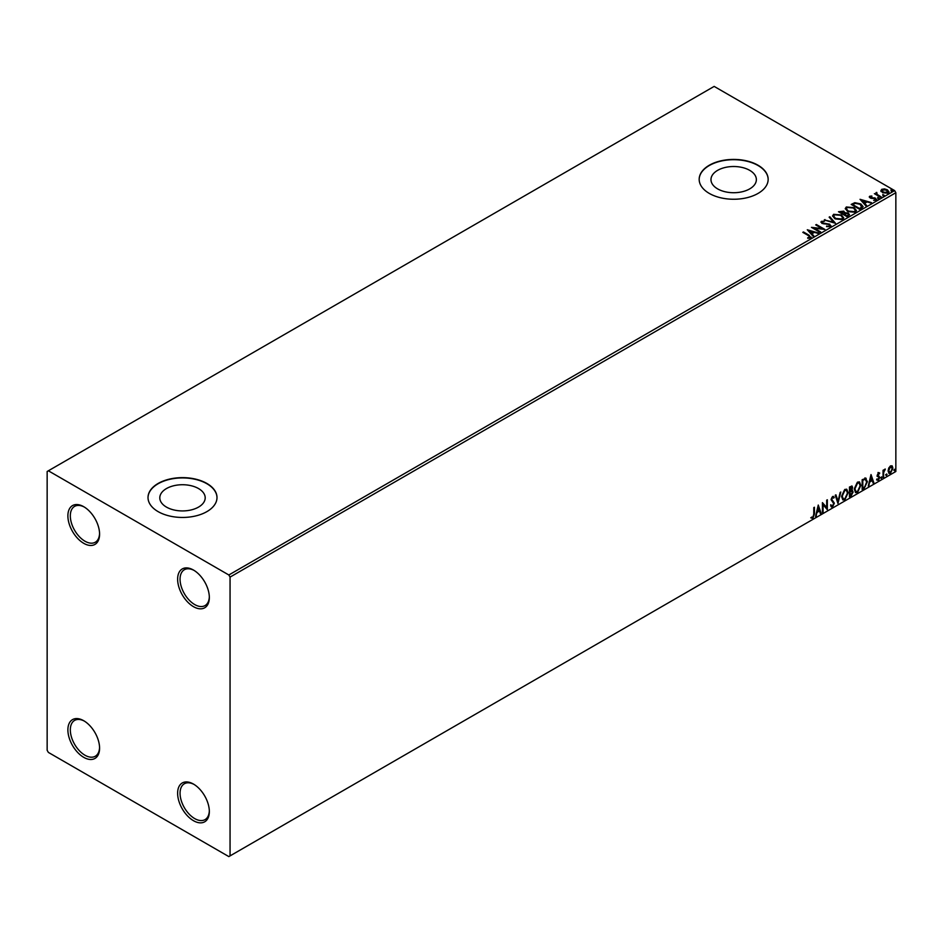 <?xml version="1.0" encoding="UTF-8"?>
<svg xmlns="http://www.w3.org/2000/svg" width="943" height="943" viewBox="0 0 943 943"><rect width="100%" height="100%" fill="white"/><g stroke="black" fill="none" stroke-linecap="round" stroke-linejoin="round"><path stroke-width="1.41" d="M193.48 570.055L193.48 570.055A22.42 12.943 -120 0 0 177.626 579.214A22.42 12.943 -120 0 0 193.48 606.667A22.42 12.943 -120 0 0 209.334 597.52A22.42 12.943 -120 0 0 193.48 570.055M209.322 596.789A20.699 11.953 60 0 1 205.044 605.583A20.699 11.953 60 0 1 194.694 604.557A20.699 11.953 60 0 1 181.174 586.322A20.699 11.953 60 0 1 184.345 569.737A20.699 11.953 60 0 1 194.105 570.432M83.727 506.697L83.727 506.697A22.42 12.943 -120 0 0 67.884 515.856A22.42 12.943 -120 0 0 83.727 543.309A22.42 12.943 -120 0 0 99.581 534.151A22.42 12.943 -120 0 0 83.727 506.697M99.569 533.432A20.699 11.953 60 0 1 95.302 542.225A20.699 11.953 60 0 1 84.953 541.199A20.699 11.953 60 0 1 71.432 522.964A20.699 11.953 60 0 1 74.603 506.379A20.699 11.953 60 0 1 84.351 507.075M83.727 720.723L83.727 720.723A22.42 12.943 -120 0 0 67.884 729.87A22.42 12.943 -120 0 0 83.727 757.335A22.42 12.943 -120 0 0 99.581 748.176A22.42 12.943 -120 0 0 83.727 720.723M99.569 747.457A20.699 11.953 60 0 1 95.302 756.239A20.699 11.953 60 0 1 84.953 755.213A20.699 11.953 60 0 1 71.432 736.978A20.699 11.953 60 0 1 74.603 720.405A20.699 11.953 60 0 1 84.351 721.1M193.48 784.081L193.48 784.081A22.42 12.943 -120 0 0 177.626 793.24A22.42 12.943 -120 0 0 193.48 820.693A22.42 12.943 -120 0 0 209.334 811.534A22.42 12.943 -120 0 0 193.48 784.081M209.322 810.815A20.699 11.953 60 0 1 205.044 819.608A20.699 11.953 60 0 1 194.694 818.583A20.699 11.953 60 0 1 181.174 800.348A20.699 11.953 60 0 1 184.345 783.763A20.699 11.953 60 0 1 194.105 784.458M749.72 170.353A22.691 13.108 0 0 0 724.99 167.512A22.691 13.108 0 0 0 710.975 179.618A22.691 13.108 0 0 0 717.623 188.883A22.691 13.108 0 0 0 742.353 191.724A22.691 13.108 0 0 0 756.369 179.618A22.691 13.108 0 0 0 749.72 170.353M198.549 488.568A22.691 13.108 0 0 0 173.818 485.728A22.691 13.108 0 0 0 159.803 497.833A22.691 13.108 0 0 0 166.451 507.098A22.691 13.108 0 0 0 191.193 509.927A22.691 13.108 0 0 0 205.197 497.833A22.691 13.108 0 0 0 198.549 488.568M206.894 483.464A34.49 19.909 0 0 0 169.304 479.15A34.49 19.909 0 0 0 148.016 497.55A34.49 19.909 0 0 0 158.118 511.625A34.49 19.909 0 0 0 195.696 515.939A34.49 19.909 0 0 0 216.996 497.55A34.49 19.909 0 0 0 206.894 483.464M216.996 497.692A34.49 19.909 0 0 0 206.894 483.747A34.49 19.909 0 0 0 169.422 479.409A34.49 19.909 0 0 0 148.016 497.692M758.054 165.249A34.49 19.909 0 0 0 720.476 160.935A34.49 19.909 0 0 0 699.176 179.335A34.49 19.909 0 0 0 709.277 193.409A34.49 19.909 0 0 0 746.868 197.735A34.49 19.909 0 0 0 768.156 179.335A34.49 19.909 0 0 0 758.054 165.249M768.156 179.476A34.49 19.909 0 0 0 758.054 165.532A34.49 19.909 0 0 0 720.582 161.194A34.49 19.909 0 0 0 699.176 179.476M47.15 471.5L47.15 750.286L48.364 752.408L228.843 856.598L230.057 855.89L230.057 577.104L228.843 574.982L48.364 470.793L47.15 471.5M880.962 190.946L881.705 189.319L884.499 188.895L887.351 189.802L888.99 191.877L888.165 193.056L882.542 192.584L880.892 190.498M880.609 197.287L874.373 193.68L875.941 193.834L876.778 192.419L877.131 194.399L881.269 196.91L880.609 197.287M874.856 193.963L875.941 194.399L876.059 192.584L876.778 192.419M876.719 193.091L877.131 194.965L880.774 197.193M869.328 197.17L869.705 196.25L871.862 196.026L870.519 196.663L870.719 197.511L875.634 198.207L876.047 200.046L873.855 200.34L875.21 199.645L875.01 198.596L871.273 198.348L870.094 197.912L869.705 196.25L869.257 196.887M870.519 196.663L870.719 198.077L871.45 197.759M876.542 199.35L876.047 200.046M873.654 200.352L875.21 200.211L875.01 198.596M861.69 208.203L859.71 209.358L851.175 204.419L854.806 202.686L860.794 203.924L863.081 206.564L861.69 208.203M847.014 216.678L838.48 211.751L843.761 211.138L844.775 212.658L848.311 213.13L849.502 214.65L847.014 216.678M844.81 212.434L844.775 213.212L848.311 213.13M835.522 223.314L824.253 219.967L833.518 222.1L829.121 217.161L829.828 216.749L835.522 223.314M820.634 231.907L819.986 232.284L811.451 227.357L822.084 228.571L815.719 224.894L816.367 224.517L824.901 229.444L814.292 228.241L820.634 231.907M807.727 238.284L809.766 237.424L808.481 235.632L802.799 232.355L803.46 231.966L809.224 235.302L810.65 237.931L808.057 238.284L807.727 237.719L809.966 237.259M811.228 237.141L810.65 237.931M228.843 574.982L894.636 190.592L714.157 86.402L48.364 470.793M807.291 229.762L818.665 233.051L814.339 232.391L811.947 233.77L813.797 235.856L813.09 236.269L807.291 229.762M830.323 226.568L826.539 226.603L829.404 226.084L829.145 224.564L821.86 223.397L821.4 221.357L824.488 221.24L822.261 221.876L822.485 222.996L829.816 224.198L830.323 226.568L830.948 225.672M826.646 226.037L829.404 226.65L829.145 224.564M820.858 222.159L821.4 221.357L824.488 221.24M822.261 221.876L822.485 223.55L823.982 223.397M834.897 218.788L832.563 215.888L833.624 214.309L841.427 214.969L843.726 217.88L842.641 219.46L834.897 218.788M847.592 211.456L845.258 208.568L846.319 206.977L854.122 207.649L856.421 210.548L855.336 212.128L847.592 211.456M860.04 199.303L871.415 202.592L867.088 201.932L864.696 203.311L866.546 205.397L865.839 205.81L860.04 199.303M877.921 198.136L877.768 197.417L879.182 198.23M882.954 195.236L882.801 194.506L884.216 195.331M891.17 190.498L891.005 189.767L892.432 190.592M888.719 468.07L890.487 465.866L892.255 466.031L892.891 468.223L890.487 473.315L889.06 473.457L888.082 470.993L888.719 468.07M891.913 465.736L892.891 468.223M883.049 477.488L883.049 470.286L883.697 469.909L883.697 470.97L885.347 469.072L883.803 472.16L883.049 477.488M878.499 472.785L879.76 473.08L877.898 474.977L879.76 477.429L878.381 480.305L877.025 480.117L879.112 477.842L877.249 475.39L878.499 472.785L879.76 473.08L878.923 473.563M879.383 473.916L878.051 473.362L877.898 474.977M877.414 474.694L879.76 477.429M879.277 477.146L878.381 480.305L877.025 480.117M877.403 479.233L878.31 479.468M878.947 477.241L877.462 476.38M865.474 478.136L867.395 481.72L864.13 488.403L862.15 489.558L862.15 479.692L866.204 478.313M851.765 485.963L851.34 489.912L853.167 491.94L851.152 495.9L849.454 496.878L849.454 487.024L852.036 486.046L852.625 487.637L851.824 490.195L852.543 490.325M837.962 503.515L835.227 495.24L835.934 494.827L838.021 501.11L840.802 492.022L837.962 503.515M823.074 512.108L822.426 512.485L822.426 502.631L826.693 507.523L826.693 500.167L827.341 499.79L827.341 509.644L823.074 504.776L823.074 512.108L822.426 511.919M813.774 514.183L813.774 507.629L814.434 507.24L814.434 513.9L812.866 518.249L811.263 518.049L811.593 517.094L812.866 517.247L813.774 514.183M230.057 855.89L895.85 471.5L895.85 192.714L230.057 577.104M818.265 505.035L821.105 513.251L820.398 513.664L819.514 511.012L817.121 512.391L815.53 516.469L818.265 505.035M833.73 498.128L832.091 497.244L833.235 497.845L832.091 497.244L831.231 498.988L833.86 502.902L832.551 506.898L830.63 505.849L831.16 505.035L832.504 505.908L833.695 503.55L831.066 499.684L832.586 496.513L834.237 497.22L833.73 498.128L832.586 497.527L831.726 499.271L834.343 503.185L832.551 506.898L831.443 506.969M831.16 505.035L832.504 505.908M832.586 496.513L834.237 497.22L833.364 497.633M841.569 496.548L844.81 489.452L846.79 489.276L848.134 492.706L844.869 499.778L842.924 499.943L841.569 496.548M854.264 489.217L857.505 482.121L859.486 481.944L860.829 485.374L857.564 492.458L855.619 492.611L854.264 489.217M871.014 474.577L873.855 482.792L873.135 483.205L872.263 480.553L869.87 481.932L868.267 486.01L871.014 474.577M880.962 477.995L881.516 476.852L881.516 478.502L880.479 477.712M881.516 476.852L882.059 477.358L881.021 478.219M885.996 475.083L886.55 473.952L886.55 475.59L885.512 474.8M886.55 473.952L887.092 474.459L886.055 475.307M894.212 470.345L894.754 469.213L894.754 470.852L893.716 470.062M894.754 469.213L895.308 469.72L894.27 470.569M894.636 190.592L895.85 192.714M813.939 507.523L813.939 513.617L812.866 518.249M812.383 517.978L810.768 517.766M818.147 505.495L821.105 513.251M817.121 512.391L819.514 511.012M816.626 512.108L816.237 516.057M818.312 507.381L816.909 510.941L819.231 510.163L818.312 507.381L817.404 511.212M822.426 502.69L826.693 507.523M826.858 500.073L826.858 509.326M822.591 511.825L823.074 504.776M832.056 506.615L831.207 506.792M830.677 504.764L832.009 505.625L830.677 504.764M833.306 496.348L833.753 496.937M835.604 495.016L838.021 501.11M840.166 492.387L837.69 502.713M846.543 489.158L848.134 492.706M847.651 492.423L844.869 499.778M844.374 499.507L842.688 499.778M846.177 490.242L844.35 490.16L841.745 495.877L843.077 498.729M847.486 493.083L846.413 490.348L844.845 490.443L842.229 496.159L843.313 498.894L844.845 498.788L847.486 493.083M851.34 489.912L853.167 491.94M852.684 491.657L851.152 495.9M850.669 495.617L849.454 496.324M852.024 492.034L850.999 490.867L849.619 491.551L850.103 495.488L852.519 492.317L851.482 491.15L850.103 491.833L850.103 495.488M851.965 488.038L849.619 487.378L850.103 490.82L851.965 488.038L850.103 487.661L850.103 490.82M859.238 481.826L860.829 485.374M860.346 485.103L857.564 492.458M857.069 492.175L855.384 492.446M858.873 482.922L857.046 482.84L854.429 488.557L855.772 491.397M860.169 485.751L859.108 483.016L857.541 483.111L854.924 488.839L856.008 491.574L857.541 491.456L860.169 485.751M864.979 477.853L866.912 481.437L864.13 488.403M863.635 488.132L862.15 488.993M865.556 479.292L862.315 480.046L862.798 488.168L865.261 486.494L866.747 482.097L865.12 479.268L862.798 480.329L862.798 488.168M864.637 478.985L865.32 479.115M870.896 475.048L873.855 482.792M869.87 481.932L872.263 480.553M869.375 481.661L868.986 485.598M871.061 476.922L869.658 480.482L871.98 479.704L871.061 476.922L870.141 480.765M878.004 472.502L879.277 472.797M878.888 473.634L878.051 473.362L878.888 473.634M878.228 475.626L879.065 476.156M877.886 480.022L876.542 479.834M876.919 478.95L877.815 479.185M876.966 476.097L878.251 476.91M883.214 470.192L883.697 470.97M884.723 469.201L885.029 470.027M883.544 470.875L883.803 472.16M883.32 471.877L883.697 477.111M892.408 467.94L890.487 473.315M890.003 473.032L888.825 473.28M891.218 466.585L890.003 466.467L888.247 470.345L890.003 472.148M888.247 470.345L890.487 472.431L889.225 472.325M890.487 472.431L892.243 468.6L890.487 466.75L888.742 470.628M890.982 466.396L890.003 466.467M803.283 232.626L803.46 231.966M803.46 232.532L811.18 237.412M807.856 230.398L818.029 233.416M813.467 236.045L811.947 233.77M809.4 230.917L811.345 233.664L813.184 232.037L809.4 230.917L811.345 233.098L813.184 232.037M812.477 227.947L822.084 228.571M816.202 225.177L816.367 224.517M816.367 225.082L823.899 229.42M820.151 232.19L814.292 228.241M829.404 226.65L829.145 225.129L829.404 226.65M822.261 222.43L822.485 223.55L822.261 222.43M823.982 223.963L825.644 223.42M825.644 223.986L829.816 224.198M829.816 224.752L830.901 225.943M824.889 220.155L824.96 219.554M824.96 220.12L833.518 222.1M829.451 217.527L829.828 216.749M829.828 217.303L835.062 223.185M832.586 216.183L833.624 214.309M833.624 214.863L841.427 214.969M841.427 215.534L843.714 218.151M833.706 216.383L835.557 218.976L841.745 219.53L842.606 217.916M840.767 215.358L834.52 214.792L833.683 216.077L835.557 218.411L841.745 218.965L842.641 217.621L840.767 215.358M838.964 212.034L843.761 211.138M843.761 211.703L844.775 213.212M848.311 213.696L849.454 214.921M847.545 215.923L848.394 214.462L847.651 213.519L843.62 213.967L846.79 216.36L848.323 214.733M840.013 211.88L842.747 214.026L843.125 211.527L840.013 211.88L842.747 213.46L843.125 211.527M846.79 216.36L847.545 215.369M843.62 213.967L846.79 215.794M845.282 208.851L846.319 206.977M846.319 207.543L854.122 207.649M854.122 208.203L856.397 210.831M846.401 209.051L848.252 211.645L854.441 212.199L855.301 210.584M853.462 208.026L847.215 207.46L846.378 208.757L848.252 211.079L854.441 211.633L855.336 210.301L853.462 208.026M851.659 204.702L854.806 202.686M854.806 203.252L860.794 203.924M860.794 204.478L863.045 206.847M861.737 207.484L860.146 204.301L855.266 203.346L852.708 204.548L859.486 209.028L861.878 206.623M852.708 204.548L859.486 208.474L861.914 206.894M860.605 199.94L870.766 202.969M866.216 205.598L864.696 203.311M862.15 200.47L864.094 203.216L865.933 201.59L862.15 200.47L864.094 202.651L865.933 201.59M869.705 196.816L871.862 196.592M870.519 197.228L870.719 198.077L870.519 197.228M871.45 198.313L874.456 197.771M874.456 198.336L875.634 198.207M875.634 198.761L876.047 200.611M875.21 200.211L875.01 199.162L875.21 200.211M877.921 198.702L877.768 197.971M879.017 198.065L879.182 198.796M875.941 194.399L876.059 193.15M876.719 193.645L877.131 194.965L876.719 193.645M882.954 195.79L882.801 195.071M884.051 195.166L884.216 195.885M880.962 191.512L881.705 189.319M881.705 189.885L884.499 188.895M884.499 189.46L887.351 189.802M887.351 190.368L888.954 192.16M882.471 190.333L883.202 192.773L887.387 193.174L887.929 192.018M881.953 190.887L882.471 189.767L883.202 192.207L887.976 192.313M887.387 193.174L886.703 190.191L882.471 189.767M891.17 191.052L891.005 190.333M892.267 190.427L892.432 191.146"/></g></svg>
